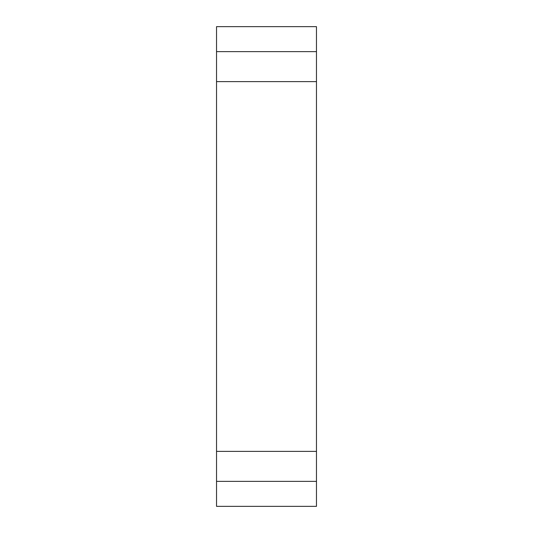 <?xml version="1.0" encoding="UTF-8"?>
<svg xmlns="http://www.w3.org/2000/svg" width="533" height="533" viewBox="0 0 533 533"><rect width="100%" height="100%" fill="white"/><g stroke="black" fill="none" stroke-linecap="round" stroke-linejoin="round"><path stroke-width="0.8" d="M216.531 451.384L216.531 81.616L316.469 81.616L316.469 506.35L216.531 506.35L216.531 451.384L316.469 451.384M216.531 481.366L316.469 481.366M216.531 26.65L316.469 26.65L316.469 51.634L216.531 51.634L216.531 26.65M216.531 81.616L216.531 51.634M316.469 81.616L316.469 51.634"/></g></svg>

